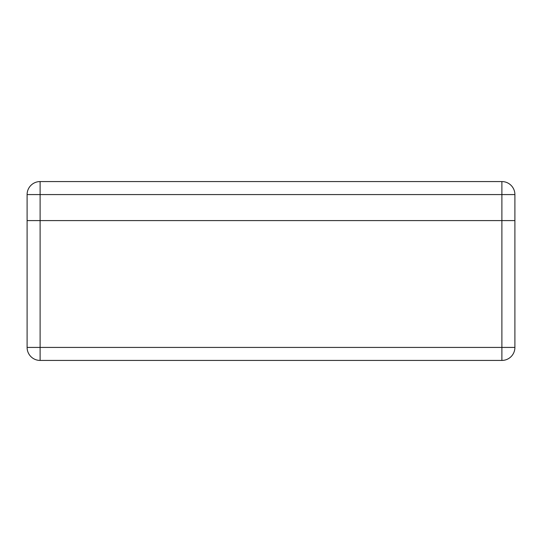 <?xml version="1.0" encoding="UTF-8"?>
<svg xmlns="http://www.w3.org/2000/svg" width="542" height="542" viewBox="0 0 542 542"><rect width="100%" height="100%" fill="white"/><g stroke="black" fill="none" stroke-linecap="round" stroke-linejoin="round"><path stroke-width="0.81" d="M501.892 181.57A13.008 13.008 0 0 1 514.9 194.578L501.892 194.578L501.892 181.57L40.108 181.57A13.008 13.008 0 0 0 27.1 194.578A13.008 13.008 0 0 1 40.108 181.57L40.108 194.578L501.892 194.578L501.892 220.594L514.9 220.594L40.108 220.594L501.892 220.594L501.892 347.422L40.108 347.422L40.108 360.43A13.008 13.008 0 0 1 27.1 347.422A13.008 13.008 0 0 0 40.108 360.43L501.892 360.43L501.892 347.422L514.9 347.422A13.008 13.008 0 0 1 501.892 360.43M27.1 220.594L40.108 220.594L27.1 220.594L27.1 347.422L40.108 347.422L40.108 194.578L27.1 194.578L27.1 220.594M514.9 194.578L514.9 347.422"/></g></svg>
